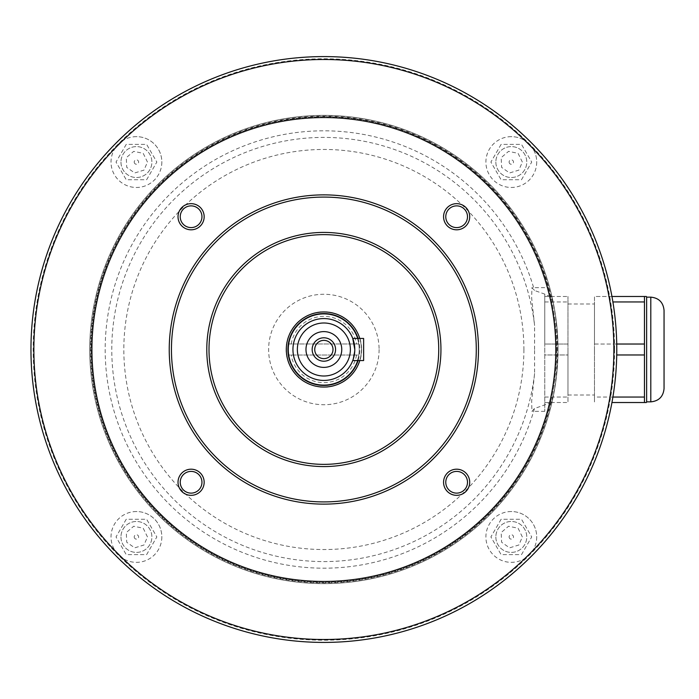 <?xml version="1.0" encoding="UTF-8"?>
<svg xmlns="http://www.w3.org/2000/svg" width="699" height="699" viewBox="0 0 699 699"><rect width="100%" height="100%" fill="white"/><g stroke="black" fill="none" stroke-linecap="round" stroke-linejoin="round"><path stroke-width="0.52" stroke-dasharray="3.5 2.62" d="M288.958 343.978A35.343 35.343 0 0 1 358.779 343.978A35.343 35.343 0 0 1 323.864 384.843A35.343 35.343 0 0 1 288.958 343.978L358.779 343.978A35.343 35.343 0 0 1 358.779 355.022L288.958 355.022A35.343 35.343 0 0 1 323.864 314.157A35.343 35.343 0 0 1 358.779 343.978L288.958 343.978A35.343 35.343 0 0 1 358.779 343.978M361.619 349.5A37.755 37.755 0 0 1 304.991 382.196A37.755 37.755 0 0 1 304.991 316.804A37.755 37.755 0 0 1 361.619 349.5M358.779 355.022A35.343 35.343 0 0 1 288.958 355.022L358.779 355.022A35.343 35.343 0 0 1 288.958 355.022M379.094 349.5A55.221 55.221 0 0 1 296.254 397.329A55.221 55.221 0 0 1 296.254 301.671A55.221 55.221 0 0 1 379.094 349.5M534.569 349.5L534.595 325.524L531.659 298.019L531.939 287.647L534.438 290.469L544.766 294.113L551.293 297.276C559.41 318.718 559.41 380.247 551.293 401.724L544.766 404.887L534.438 408.531L531.939 411.353L531.659 401.008L534.595 373.476L534.569 349.5M534.438 408.531A218.691 218.691 0 0 1 197.747 528.156A218.691 218.691 0 0 1 197.747 170.844A218.691 218.691 0 0 1 534.438 290.469M551.293 401.724A233.344 233.344 0 0 1 192.33 542.241A233.344 233.344 0 0 1 192.33 156.759A233.344 233.344 0 0 1 551.293 297.276M552.079 401.908A234.156 234.156 0 0 1 177.712 532.437A234.156 234.156 0 0 1 222.369 138.489A234.156 234.156 0 0 1 552.079 401.908M556.692 349.5A232.828 232.828 0 0 1 207.454 551.135A232.828 232.828 0 0 1 207.454 147.865A232.828 232.828 0 0 1 556.692 349.5A232.828 232.828 0 0 1 207.454 551.135A232.828 232.828 0 0 1 207.454 147.865A232.828 232.828 0 0 1 556.692 349.5M558.02 349.5A234.156 234.156 0 0 1 206.79 552.28A234.156 234.156 0 0 1 206.79 146.72A234.156 234.156 0 0 1 558.02 349.5A234.156 234.156 0 0 1 206.79 552.28A234.156 234.156 0 0 1 206.79 146.72A234.156 234.156 0 0 1 558.02 349.5M614.57 349.5A290.697 290.697 0 0 1 178.516 601.254A290.697 290.697 0 0 1 178.516 97.746A290.697 290.697 0 0 1 614.57 349.5M161.827 536.937A25.4 25.4 0 0 1 136.427 562.346A25.4 25.4 0 0 1 111.027 536.937A25.4 25.4 0 0 1 136.427 511.537A25.4 25.4 0 0 1 161.827 536.937M161.827 162.063A25.4 25.4 0 0 1 136.427 187.463A25.4 25.4 0 0 1 111.027 162.063A25.4 25.4 0 0 1 136.427 136.655A25.4 25.4 0 0 1 161.827 162.063M536.71 162.063A25.4 25.4 0 0 1 511.301 187.463A25.4 25.4 0 0 1 485.901 162.063A25.4 25.4 0 0 1 511.301 136.655A25.4 25.4 0 0 1 536.71 162.063M536.71 536.937A25.4 25.4 0 0 1 511.301 562.346A25.4 25.4 0 0 1 485.901 536.937A25.4 25.4 0 0 1 511.301 511.537A25.4 25.4 0 0 1 536.71 536.937M511.301 511.537A25.4 25.4 0 0 0 489.309 549.641A25.4 25.4 0 0 0 533.302 549.641A25.4 25.4 0 0 0 511.301 511.537M501.104 519.27L490.899 536.937L501.104 554.613L521.506 554.613L531.712 536.937L521.506 519.27L501.104 519.27L490.899 536.937L501.104 554.613L521.506 554.613L531.712 536.937L521.506 519.27L501.104 519.27M511.301 136.655A25.4 25.4 0 0 0 489.309 174.767A25.4 25.4 0 0 0 533.302 174.767A25.4 25.4 0 0 0 511.301 136.655M501.104 144.387L490.899 162.063L501.104 179.73L521.506 179.73L531.712 162.063L521.506 144.387L501.104 144.387L490.899 162.063L501.104 179.73L521.506 179.73L531.712 162.063L521.506 144.387L501.104 144.387M136.427 136.655A25.4 25.4 0 0 0 114.426 174.767A25.4 25.4 0 0 0 158.428 174.767A25.4 25.4 0 0 0 136.427 136.655M126.222 144.387L116.025 162.063L126.222 179.73L146.633 179.73L156.829 162.063L146.633 144.387L126.222 144.387L116.025 162.063L126.222 179.73L146.633 179.73L156.829 162.063L146.633 144.387L126.222 144.387M136.427 511.537A25.4 25.4 0 0 0 114.426 549.641A25.4 25.4 0 0 0 158.428 549.641A25.4 25.4 0 0 0 136.427 511.537M126.222 519.27L116.025 536.937L126.222 554.613L146.633 554.613L156.829 536.937L146.633 519.27L126.222 519.27L116.025 536.937L126.222 554.613L146.633 554.613L156.829 536.937L146.633 519.27L126.222 519.27M495.844 162.063A15.465 15.465 0 0 0 519.034 175.449A15.465 15.465 0 0 0 519.034 148.669A15.465 15.465 0 0 0 495.844 162.063A15.465 15.465 0 0 0 519.034 175.449A15.465 15.465 0 0 0 519.034 148.669A15.465 15.465 0 0 0 495.844 162.063M120.962 162.063A15.465 15.465 0 0 0 144.16 175.449A15.465 15.465 0 0 0 144.16 148.669A15.465 15.465 0 0 0 120.962 162.063A15.465 15.465 0 0 0 144.16 175.449A15.465 15.465 0 0 0 144.16 148.669A15.465 15.465 0 0 0 120.962 162.063M120.962 536.937A15.465 15.465 0 0 0 144.16 550.331A15.465 15.465 0 0 0 144.16 523.551A15.465 15.465 0 0 0 120.962 536.937A15.465 15.465 0 0 0 144.16 550.331A15.465 15.465 0 0 0 144.16 523.551A15.465 15.465 0 0 0 120.962 536.937M495.844 536.937A15.465 15.465 0 0 0 519.034 550.331A15.465 15.465 0 0 0 519.034 523.551A15.465 15.465 0 0 0 495.844 536.937A15.465 15.465 0 0 0 519.034 550.331A15.465 15.465 0 0 0 519.034 523.551A15.465 15.465 0 0 0 495.844 536.937M509.099 536.937A2.211 2.211 0 0 0 512.411 538.85A2.211 2.211 0 0 0 512.411 535.023A2.211 2.211 0 0 0 509.099 536.937M509.099 162.063A2.211 2.211 0 0 0 512.411 163.977A2.211 2.211 0 0 0 512.411 160.15A2.211 2.211 0 0 0 509.099 162.063M134.217 162.063A2.211 2.211 0 0 0 137.528 163.977A2.211 2.211 0 0 0 137.528 160.15A2.211 2.211 0 0 0 134.217 162.063M134.217 536.937A2.211 2.211 0 0 0 137.528 538.85A2.211 2.211 0 0 0 137.528 535.023A2.211 2.211 0 0 0 134.217 536.937M616.771 349.5A292.907 292.907 0 0 1 177.415 603.167A292.907 292.907 0 0 1 177.415 95.833A292.907 292.907 0 0 1 616.771 349.5A292.907 292.907 0 0 1 177.415 603.167A292.907 292.907 0 0 1 177.415 95.833A292.907 292.907 0 0 1 616.771 349.5A292.907 292.907 0 0 1 177.415 603.167A292.907 292.907 0 0 1 177.415 95.833A292.907 292.907 0 0 1 616.78 349.5A292.907 292.907 0 0 1 177.415 603.167A292.907 292.907 0 0 1 177.415 95.833A292.907 292.907 0 0 1 616.78 349.5A292.907 292.907 0 0 1 177.415 603.167A292.907 292.907 0 0 1 177.415 95.833A292.907 292.907 0 0 1 616.78 349.5M616.736 349.5A292.864 292.864 0 0 1 177.432 603.132A292.864 292.864 0 0 1 177.432 95.868A292.864 292.864 0 0 1 616.736 349.5M478.492 349.5A154.628 154.628 0 0 1 246.555 483.411A154.628 154.628 0 0 1 246.555 215.589A154.628 154.628 0 0 1 478.492 349.5M438.736 349.5A114.863 114.863 0 0 1 266.433 448.976A114.863 114.863 0 0 1 266.433 250.024A114.863 114.863 0 0 1 438.736 349.5M359.758 338.456A37.554 37.554 0 0 1 305.087 382.021A37.554 37.554 0 0 1 305.087 316.979A37.554 37.554 0 0 1 359.758 360.544M358.071 338.456A35.946 35.946 0 0 1 358.071 360.544M354.795 349.5A30.922 30.922 0 0 1 308.408 376.28A30.922 30.922 0 0 1 308.408 322.72A30.922 30.922 0 0 1 354.795 349.5L352.75 360.544L354.795 349.5L352.75 338.456L363.629 338.456L363.629 360.544L352.75 360.544M335.572 349.5A11.708 11.708 0 0 1 318.01 359.636A11.708 11.708 0 0 1 318.01 339.364A11.708 11.708 0 0 1 335.572 349.5M445.77 216.734A10.861 10.861 0 0 1 456.639 205.873A10.861 10.861 0 0 1 467.5 216.734A10.861 10.861 0 0 1 456.639 227.594A10.861 10.861 0 0 1 445.77 216.734M445.77 482.266A10.861 10.861 0 0 1 456.639 471.406A10.861 10.861 0 0 1 467.5 482.266A10.861 10.861 0 0 1 456.639 493.127A10.861 10.861 0 0 1 445.77 482.266M180.237 482.266A10.861 10.861 0 0 1 191.098 471.406A10.861 10.861 0 0 1 201.959 482.266A10.861 10.861 0 0 1 191.098 493.127A10.861 10.861 0 0 1 180.237 482.266M180.237 216.734A10.861 10.861 0 0 1 191.098 205.873A10.861 10.861 0 0 1 201.959 216.734A10.861 10.861 0 0 1 191.098 227.594A10.861 10.861 0 0 1 180.237 216.734M314.733 349.5A9.131 9.131 0 0 1 323.864 340.369A9.131 9.131 0 0 1 332.995 349.5A9.131 9.131 0 0 1 323.864 358.631A9.131 9.131 0 0 1 314.733 349.5M544.766 294.113L544.766 411.353L544.766 294.113M544.766 354.97L544.766 402.519L544.766 354.97L567.972 354.97L567.972 344.03L567.972 402.519L567.972 354.97L544.766 354.97M544.766 344.03L544.766 296.481L544.766 344.03L567.972 344.03L567.972 296.481L567.972 344.03L544.766 344.03M544.766 397.049L567.972 397.049L544.766 397.049M544.766 402.519L567.972 402.519L544.766 402.519M544.766 301.951L567.972 301.951L544.766 301.951M544.766 296.481L567.972 296.481L544.766 296.481M567.972 349.5L567.972 395.005L567.972 349.5M594.482 349.5L594.482 395.005L594.482 349.5M612.892 397.049L594.482 397.049L594.482 354.97L594.482 402.519L594.482 397.049L644.452 397.049L644.452 402.519L646.383 402.519M616.728 344.03L594.482 344.03L594.482 354.97L594.482 301.951L594.482 344.03L644.452 344.03L644.452 397.049M611.94 296.481L594.482 296.481L594.482 301.951L594.482 296.481L644.452 296.481L644.452 344.03M611.94 402.519L644.452 402.519M616.728 354.97L644.452 354.97M612.892 301.951L644.452 301.951M646.627 401.855L646.627 297.145M646.383 296.481L644.452 296.481M664.05 388.6L664.05 310.4M664.05 349.5L664.05 376.01L664.05 349.5M664.05 376.01L664.05 322.99M291.195 343.978A33.133 33.133 0 0 1 356.534 343.978M356.534 355.022A33.133 33.133 0 0 1 291.195 355.022M523.901 349.5A200.036 200.036 0 0 1 223.846 522.738A200.036 200.036 0 0 1 223.846 176.262A200.036 200.036 0 0 1 523.901 349.5M534.595 373.476A212.085 212.085 0 0 1 210.967 529.038A212.085 212.085 0 0 1 210.967 169.962A212.085 212.085 0 0 1 534.595 325.524M650.795 401.855L650.795 297.145M522.354 536.937L518.073 528.208L508.557 526.242L501.166 532.551L501.629 542.258L509.58 547.85L518.868 544.993L522.354 536.937M522.354 162.063L518.073 153.334L508.557 151.36L501.166 157.677L501.629 167.384L509.58 172.968L518.868 170.11L522.354 162.063M147.472 162.063L143.199 153.334L133.684 151.36L126.292 157.677L126.746 167.384L134.697 172.968L143.985 170.11L147.472 162.063M147.472 536.937L143.199 528.208L133.684 526.242L126.292 532.551L126.746 542.258L134.697 547.85L143.985 544.993L147.472 536.937M544.766 287.647L531.939 287.647M544.766 411.353L531.939 411.353M567.972 395.005L594.482 395.005M567.972 303.995L594.482 303.995"/><path stroke-width="1.05" d="M616.78 349.5A292.907 292.907 0 0 1 177.415 603.167A292.907 292.907 0 0 1 177.415 95.833A292.907 292.907 0 0 1 616.78 349.5A292.907 292.907 0 0 1 177.415 603.167A292.907 292.907 0 0 1 177.415 95.833A292.907 292.907 0 0 1 616.78 349.5M555.81 349.5A231.946 231.946 0 0 1 207.891 550.366A231.946 231.946 0 0 1 207.891 148.634A231.946 231.946 0 0 1 555.81 349.5M191.098 229.805A13.071 13.071 0 0 1 179.774 210.198A13.071 13.071 0 0 1 202.413 210.198A13.071 13.071 0 0 1 191.098 229.805M191.098 495.338A13.071 13.071 0 0 1 179.774 475.731A13.071 13.071 0 0 1 202.413 475.731A13.071 13.071 0 0 1 191.098 495.338M456.639 495.338A13.071 13.071 0 0 1 445.315 475.731A13.071 13.071 0 0 1 467.954 475.731A13.071 13.071 0 0 1 456.639 495.338M456.639 229.805A13.071 13.071 0 0 1 445.315 210.198A13.071 13.071 0 0 1 467.954 210.198A13.071 13.071 0 0 1 456.639 229.805M478.492 349.5A154.628 154.628 0 0 0 323.864 194.872A154.628 154.628 0 0 0 169.237 349.5A154.628 154.628 0 0 0 323.864 504.128A154.628 154.628 0 0 0 478.492 349.5M171.447 349.5A152.417 152.417 0 0 0 400.073 481.497A152.417 152.417 0 0 0 400.073 217.503A152.417 152.417 0 0 0 171.447 349.5M206.79 349.5A117.074 117.074 0 0 0 382.405 450.89A117.074 117.074 0 0 0 382.405 248.11A117.074 117.074 0 0 0 206.79 349.5M438.736 349.5A114.863 114.863 0 0 0 323.864 234.637A114.863 114.863 0 0 0 209.001 349.5A114.863 114.863 0 0 0 323.864 464.363A114.863 114.863 0 0 0 438.736 349.5M359.758 360.544A37.554 37.554 0 0 1 301.951 379.994A37.554 37.554 0 0 1 301.951 319.006A37.554 37.554 0 0 1 359.758 338.456M358.071 360.544A35.946 35.946 0 0 1 302.754 378.596A35.946 35.946 0 0 1 302.754 320.404A35.946 35.946 0 0 1 358.071 338.456M354.795 349.5A30.922 30.922 0 0 1 308.408 376.28A30.922 30.922 0 0 1 308.408 322.72A30.922 30.922 0 0 1 354.795 349.5L352.75 338.456L363.629 338.456L363.629 360.544L352.75 360.544M350.374 349.5A26.51 26.51 0 0 1 310.609 372.453A26.51 26.51 0 0 1 310.609 326.547A26.51 26.51 0 0 1 350.374 349.5M341.759 349.5A17.894 17.894 0 0 1 314.917 364.992A17.894 17.894 0 0 1 314.917 334.008A17.894 17.894 0 0 1 341.759 349.5M335.572 349.5A11.708 11.708 0 0 1 318.01 359.636A11.708 11.708 0 0 1 318.01 339.364A11.708 11.708 0 0 1 335.572 349.5M314.733 349.5A9.131 9.131 0 0 0 328.434 357.407A9.131 9.131 0 0 0 328.434 341.593A9.131 9.131 0 0 0 314.733 349.5M445.77 216.734A10.861 10.861 0 0 0 456.639 227.594A10.861 10.861 0 0 0 467.5 216.734A10.861 10.861 0 0 0 456.639 205.873A10.861 10.861 0 0 0 445.77 216.734M445.77 482.266A10.861 10.861 0 0 0 456.639 493.127A10.861 10.861 0 0 0 467.5 482.266A10.861 10.861 0 0 0 456.639 471.406A10.861 10.861 0 0 0 445.77 482.266M180.237 482.266A10.861 10.861 0 0 0 191.098 493.127A10.861 10.861 0 0 0 201.959 482.266A10.861 10.861 0 0 0 191.098 471.406A10.861 10.861 0 0 0 180.237 482.266M180.237 216.734A10.861 10.861 0 0 0 191.098 227.594A10.861 10.861 0 0 0 201.959 216.734A10.861 10.861 0 0 0 191.098 205.873A10.861 10.861 0 0 0 180.237 216.734M611.94 296.481L644.452 296.481L644.452 301.951L612.892 301.951M616.728 344.03L644.452 344.03L644.452 354.97L616.728 354.97M644.452 296.481L646.383 296.481L646.627 297.145L646.627 401.855L646.383 402.519L644.452 402.519L644.452 354.97M644.452 344.03L644.452 301.951M664.05 322.99L664.05 388.6C663.264 396.648 658.842 401.069 650.795 401.855L650.795 297.145C658.842 297.931 663.264 302.352 664.05 310.4L664.05 376.01M612.892 397.049L644.452 397.049M611.94 402.519L644.452 402.519M613.871 349.5A290.006 290.006 0 0 1 178.865 600.651A290.006 290.006 0 0 1 178.865 98.349A290.006 290.006 0 0 1 613.871 349.5M646.627 401.855L650.795 401.855M646.627 297.145L650.795 297.145"/></g></svg>
